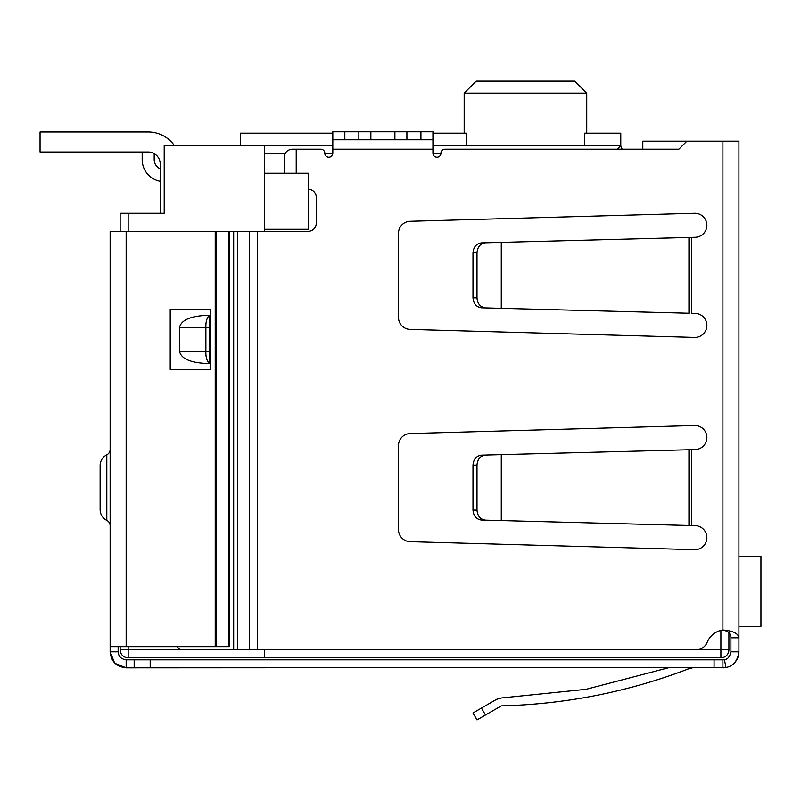 <?xml version="1.0" encoding="UTF-8"?>
<svg xmlns="http://www.w3.org/2000/svg" width="801" height="801" viewBox="0 0 801 801"><rect width="100%" height="100%" fill="white"/><g stroke="black" fill="none" stroke-linecap="round" stroke-linejoin="round"><path stroke-width="1.2" d="M264.33 649.811L264.33 657.821L720.9 657.821L720.9 649.811L264.33 649.811M264.33 231.289L264.33 229.286L308.385 229.286L308.385 173.216L264.33 173.216L264.33 229.286M264.33 173.216L264.33 153.191L285.276 153.191M332.815 145.181L264.33 145.181L264.33 153.191M120.15 646.657L120.15 649.811A8.01 8.01 0 0 0 128.16 657.821A8.01 8.01 0 0 1 120.15 649.811L128.16 649.811L128.16 657.821L264.33 657.821M720.9 630.387L720.9 649.811L728.91 649.811A8.01 8.01 0 0 1 720.9 657.821A8.01 8.01 0 0 0 728.91 649.811L728.91 632.76M264.33 145.181L164.205 145.181L164.205 213.266L120.15 213.266L120.15 231.289M237.687 649.811L233.682 649.811L233.682 231.289L237.687 231.289L237.687 649.811L696.049 649.811A12.015 12.015 0 0 0 707.193 642.302A20.025 20.025 0 0 1 722.903 629.986C733.025 630.828 738.362 633.431 738.923 637.796L738.923 141.176L642.803 141.176L642.803 149.186L622.307 149.186A6.008 6.008 0 0 1 620.775 145.181L617.611 149.186M584.6 145.181L584.6 133.166L620.775 133.166L620.775 145.181L432.94 145.181M132.165 213.266L160.2 213.266L160.2 164.005A12.015 12.015 0 0 0 148.185 151.99L40.05 151.99L40.05 131.965L148.185 131.965A32.04 32.04 0 0 1 174.117 145.181M240.3 145.181L240.3 133.166L332.815 133.166M432.94 133.166L466.312 133.166L466.312 145.181M586.732 133.166L586.732 93.116L464.18 93.116L476.195 81.101L464.18 93.116L464.18 133.166M586.732 93.116L574.717 81.101L586.732 93.116M574.717 81.101L476.195 81.101M83.304 131.965L76.095 131.965M134.167 131.764L83.304 131.764L134.167 131.764A20.025 20.025 0 0 1 136.991 131.965L148.185 131.965L136.991 131.965M154.192 153.602L154.192 159.599A10.012 10.012 0 0 0 160.2 168.781M160.2 181.256A22.027 22.027 0 0 1 142.178 159.599L142.178 151.99M40.05 131.965L148.185 131.965M738.923 626.382L760.95 626.382L760.95 556.294L738.923 556.294M237.687 231.289L308.235 231.289A8.01 8.01 0 0 0 316.245 223.279L316.245 197.246A8.01 8.01 0 0 0 308.385 189.236M686.857 141.176L678.847 149.186L444.955 149.186A4.005 4.005 0 0 0 440.95 153.191A4.005 4.005 0 0 1 436.945 157.196A4.005 4.005 0 0 1 432.94 153.191L432.94 149.186L332.815 149.186L332.815 153.191A4.005 4.005 0 0 1 328.81 157.196A4.005 4.005 0 0 1 324.805 153.191A4.005 4.005 0 0 0 320.8 149.186L296.22 149.186L296.22 173.216M398.498 233.291A12.015 12.015 0 0 1 410.172 221.276L694.527 213.266A12.015 12.015 0 0 1 706.882 224.951A12.015 12.015 0 0 1 695.178 237.296L501.276 242.373L501.276 308.315L688.95 313.231L688.95 237.496L691.684 237.386L691.684 313.301L695.178 313.391A12.015 12.015 0 0 1 706.882 325.737A12.015 12.015 0 0 1 694.527 337.421L410.172 329.411A12.015 12.015 0 0 1 398.498 317.396L398.498 233.291M398.498 529.661L398.498 445.556A12.015 12.015 0 0 1 410.172 433.541L694.527 425.531A12.015 12.015 0 0 1 706.882 437.216A12.015 12.015 0 0 1 695.178 449.561L687.488 449.761L691.684 449.651L691.684 525.566L695.178 525.656A12.015 12.015 0 0 1 706.882 538.002A12.015 12.015 0 0 1 694.527 549.686L410.172 541.676A12.015 12.015 0 0 1 398.498 529.661M687.689 313.191L688.95 313.231M332.815 139.774L344.83 139.774L344.83 131.764L332.815 131.764L332.815 149.186M432.94 139.774L406.908 139.774L406.908 131.764L432.94 131.764L432.94 149.186M176.921 646.657L180.075 649.811L233.682 649.811M233.682 231.289L180.075 231.289M284.205 173.216L284.205 157.196C284.715 152.37 287.389 149.697 292.215 149.186L296.22 149.186M687.689 525.456L691.684 525.566L688.95 525.496L688.95 449.761L501.276 454.638L501.276 520.58L688.95 525.496M738.923 631.789L738.923 651.814C737.671 660.815 733.346 666.062 725.966 667.533L126.157 667.834L115.094 663.398M688.95 237.496L687.488 237.496L688.95 237.496M406.908 139.774L344.83 139.774M722.903 141.176L722.903 629.986C728.329 631.208 730.993 633.801 730.913 637.796L738.923 637.796M725.406 667.633A16.02 16.02 0 0 0 738.923 651.814L730.913 651.814L730.913 637.796M725.105 667.684A16.02 16.02 0 0 1 722.903 667.834L722.903 659.824L714.071 659.824L714.071 667.834M730.913 651.814C729.851 656.72 727.698 659.343 724.434 659.674A8.01 8.01 0 0 1 722.903 659.824L724.434 659.674L725.966 667.533M501.276 242.373L481.461 242.893C476.335 243.624 473.511 246.958 472.99 252.896L472.99 297.792C473.511 303.729 476.335 307.063 481.461 307.794L501.276 308.315M485.466 242.783C480.34 243.524 477.516 246.858 476.995 252.796L476.995 297.892C477.516 303.829 480.34 307.163 485.466 307.904M344.83 131.764L358.848 131.764L358.848 139.774M370.863 139.774L370.863 131.764L358.848 131.764M370.863 131.764L394.893 131.764L394.893 139.774M406.908 131.764L394.893 131.764M501.276 454.638L481.461 455.158C476.335 455.889 473.511 459.223 472.99 465.161L472.99 510.057C473.511 515.994 476.335 519.328 481.461 520.059L501.276 520.58M485.466 455.048C480.34 455.789 477.516 459.123 476.995 465.061L476.995 510.157C477.516 516.094 480.34 519.428 485.466 520.169M209.461 363.454L206.398 363.454C190.197 362.693 181.246 358.688 179.534 351.439L179.534 327.409C181.246 320.16 190.197 316.155 206.398 315.394L209.461 315.394L209.461 363.454C206.868 361.121 205.677 357.116 205.877 351.439L179.534 351.439M179.534 327.409L205.877 327.409C205.677 321.732 206.868 317.727 209.461 315.394M209.461 327.409L205.877 327.409L205.877 351.439L209.461 351.439M114.613 662.928L110.138 651.814L110.138 231.289L229.306 231.289L229.306 646.657L126.157 646.657L126.157 231.289M126.157 659.824L126.157 667.834C116.365 666.752 111.029 661.416 110.138 651.814L118.147 651.814C118.488 656.46 121.151 659.133 126.157 659.824L134.167 659.824L134.167 667.834M150.188 667.834L150.188 659.824L134.167 659.824M150.188 659.824L714.071 659.824M688.419 668.905C628.144 691.914 565.766 704.239 501.276 705.881C565.766 704.239 628.144 691.914 688.419 668.905L687.799 667.834L688.419 668.905L692.424 667.834M678.847 149.186L642.803 149.186M118.147 646.657L118.147 651.814M501.276 705.881L476.995 719.899L472.99 712.96L496.65 699.303L501.406 697.971L585.942 689.341L668.254 667.834L585.942 689.341L501.406 697.971M170.213 369.461L210.262 369.461L210.262 309.386L170.213 309.386L170.213 369.461M106.803 520.4L106.803 454.818A12.015 12.015 0 0 0 100.125 465.581L100.125 509.636A12.015 12.015 0 0 0 106.803 520.4A6.008 6.008 0 0 1 110.138 525.776M106.803 454.818A6.008 6.008 0 0 0 110.138 449.441M110.138 646.657L126.157 646.657M228.786 231.289L228.786 646.657M324.805 153.191L332.815 153.191M432.94 153.191L440.95 153.191M128.16 646.657L128.16 649.811L180.075 649.811M128.16 213.266L128.16 231.289M257.461 231.289L257.461 649.811M249.451 231.289L249.451 649.811M420.925 131.764L420.925 139.774M476.995 297.892L472.99 297.792M476.995 252.796L472.99 252.896M476.995 510.157L472.99 510.057M476.995 465.061L472.99 465.161M485.466 715.003L481.461 708.074M215.219 231.289L215.219 646.657M216.26 231.289L216.26 646.657"/></g></svg>

